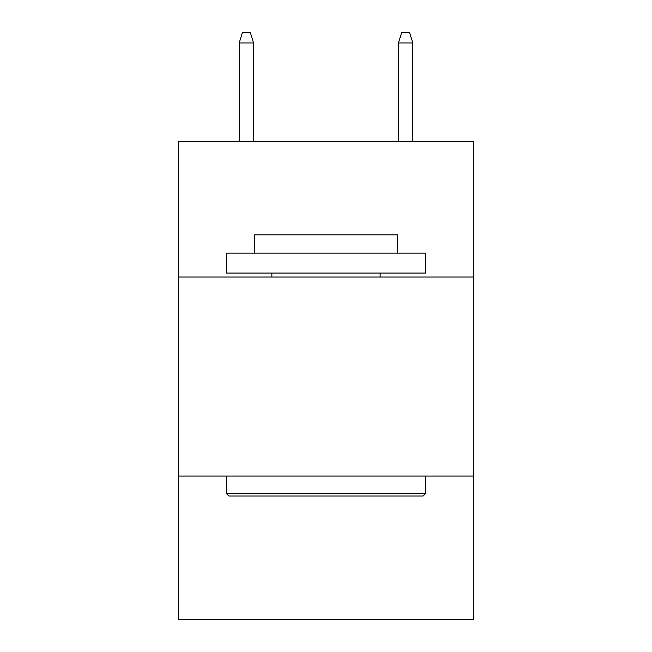 <?xml version="1.0" encoding="UTF-8"?>
<svg xmlns="http://www.w3.org/2000/svg" width="652" height="652" viewBox="0 0 652 652"><rect width="100%" height="100%" fill="white"/><g stroke="black" fill="none" stroke-linecap="round" stroke-linejoin="round"><path stroke-width="0.98" d="M473.295 277.035L473.295 141.68L178.705 141.68L178.705 277.035L473.295 277.035L473.295 619.4L178.705 619.4L178.705 277.035M473.295 476.082L178.705 476.082M228.86 495.993L226.472 493.597L425.528 493.597L423.14 495.993L228.86 495.993M425.528 253.147L425.528 273.049L226.472 273.049L226.472 253.147L425.528 253.147M254.345 253.147L254.345 234.834L397.655 234.834L397.655 253.147M425.528 476.082L425.528 493.597M226.472 476.082L226.472 493.597M380.14 273.049L380.14 277.035M271.86 273.049L271.86 277.035M253.547 141.68L253.547 42.95L239.211 42.95L239.211 141.68M239.211 42.95L242.397 32.6L250.36 32.6L253.547 42.95M398.453 42.95L401.64 32.6L409.603 32.6L412.789 42.95L398.453 42.95L398.453 141.68M412.789 42.95L412.789 141.68"/></g></svg>
